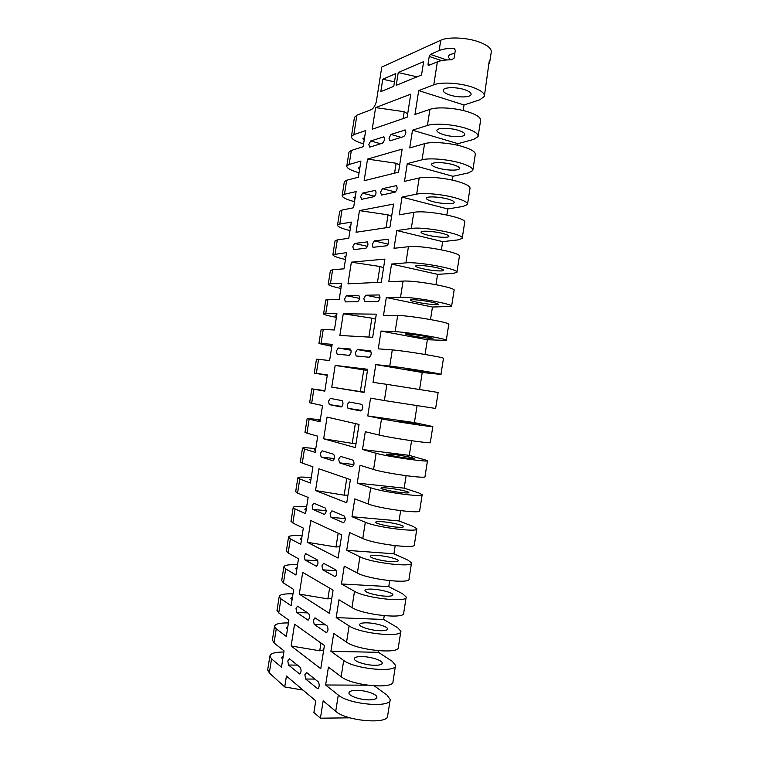 <?xml version="1.0" encoding="UTF-8"?>
<svg xmlns="http://www.w3.org/2000/svg" width="759" height="759" viewBox="0 0 759 759"><rect width="100%" height="100%" fill="white"/><g stroke="black" fill="none" stroke-linecap="round" stroke-linejoin="round"><path stroke-width="1.14" d="M489.754 61.811L491.234 52.343C491.851 48.718 487.8 45.255 479.052 41.963C466.719 37.438 448.076 36.65 440.751 40.246L381.768 67.058L376.303 101.924C374.804 106.459 372.935 109.106 370.705 109.865L356.901 115.14L353.836 134.647L351.445 136.449C351.208 138.869 355.259 141.354 363.599 143.897M313.401 620.283L314.207 624.41L326.342 632.626C328.258 631.071 328.514 628.822 327.091 625.871L314.966 617.826L313.401 620.283M296.019 608.528L296.75 612.466L307.955 620.065C309.757 618.557 310.004 616.393 308.704 613.576L297.5 606.147L296.019 608.528M287.794 660.928L288.505 665.007L299.587 673.954C301.304 672.474 301.532 670.292 300.26 667.417L289.483 658.784L287.794 660.928M304.862 674.732L305.649 679.02L317.651 688.688C319.473 687.17 319.7 684.893 318.315 681.876L306.664 672.54L304.862 674.732M321.93 565.872L322.765 569.838L335.023 576.612C337.043 575.028 337.319 572.789 335.858 569.905L323.6 563.311L321.93 565.872M304.226 556.167L304.985 559.962L316.323 566.223C318.201 564.687 318.476 562.533 317.139 559.781L305.801 553.681L304.226 556.167M377.773 555.446C386.416 555.996 398.437 559.07 398.228 560.721C398.105 561.613 395.667 561.916 390.913 561.632C382.175 561.1 370.012 557.96 370.297 556.347C370.468 555.446 372.954 555.142 377.773 555.446M367.233 622.854C375.933 623.073 387.877 626.64 387.574 628.974C387.384 630.236 384.908 630.814 380.126 630.72C371.322 630.53 359.235 626.887 359.624 624.591C359.851 623.31 362.385 622.731 367.233 622.854M372.508 589.145C381.179 589.525 393.162 592.845 392.906 594.838C392.745 595.91 390.287 596.356 385.525 596.166C376.749 595.806 364.624 592.409 364.965 590.464C365.155 589.364 367.669 588.927 372.508 589.145M356.683 690.32C365.44 690.206 377.318 694.267 376.9 697.284C376.654 698.925 374.13 699.789 369.31 699.874C360.459 700.035 348.438 695.88 348.941 692.91C349.225 691.24 351.806 690.377 356.683 690.32M361.958 656.573C370.686 656.63 382.602 660.444 382.232 663.119C382.024 664.571 379.519 665.292 374.718 665.292C365.895 665.273 353.836 661.374 354.282 658.746C354.538 657.266 357.1 656.544 361.958 656.573M338.647 459.186L339.529 462.848L352.034 466.813C354.244 465.144 354.586 462.933 353.049 460.182L340.525 456.387L338.647 459.186M320.336 453.512L321.133 457.013L332.708 460.685C334.757 459.053 335.08 456.927 333.675 454.309L322.11 450.799L320.336 453.512M312.139 505.788L312.907 509.441L324.359 514.422C326.332 512.847 326.626 510.712 325.25 508.018L313.799 503.198L312.139 505.788M330.137 513.52L330.99 517.334L343.372 522.723C345.487 521.101 345.791 518.881 344.292 516.063L331.901 510.835L330.137 513.52M347.157 404.908L348.011 408.389L360.753 410.97C362.982 409.243 363.352 407.042 361.863 404.376L349.074 401.957L347.157 404.908M328.533 401.264L329.302 404.613L341.095 406.995C343.163 405.315 343.514 403.2 342.157 400.657L330.326 398.418L328.533 401.264M393.56 454.47C402.118 455.504 414.243 457.848 414.205 458.474L407.09 458.123C398.437 457.079 386.16 454.698 386.293 454.1L393.56 454.47M398.817 420.837L419.528 424.423L398.817 420.837M383.039 521.775C391.653 522.486 403.712 525.313 403.56 526.623C403.465 527.325 401.046 527.486 396.312 527.107C387.602 526.404 375.401 523.52 375.639 522.249C375.771 521.537 378.238 521.376 383.039 521.775M388.304 488.113C396.891 488.986 408.978 491.576 408.883 492.534C408.816 493.056 406.426 493.075 401.701 492.61C393.02 491.737 380.781 489.1 380.961 488.17C381.065 487.639 383.513 487.62 388.304 488.113M363.846 298.467L364.576 301.627L377.906 301.494C380.088 299.606 380.525 297.424 379.187 294.938L365.81 295.223L363.846 298.467M344.605 298.828L345.269 301.873L357.593 301.75C359.633 299.919 360.041 297.813 358.817 295.441L346.436 295.706L344.605 298.828M336.417 350.99L337.138 354.187L349.187 355.345C351.246 353.59 351.626 351.483 350.326 349.017L338.239 348.011L336.417 350.99M355.345 352.669L356.132 355.99L369.168 357.242C371.379 355.44 371.777 353.248 370.364 350.667L357.29 349.576L355.345 352.669M372.327 244.303L373.001 247.311L386.625 245.793C388.798 243.829 389.253 241.637 388.01 239.237L374.32 240.907L372.327 244.303M352.783 246.703L353.666 249.635L365.99 248.193C368.02 246.296 368.447 244.189 367.29 241.884L354.643 243.44L352.783 246.703M427.848 235.167C436.235 237.273 448.588 238.032 448.892 236.419C449.043 235.546 446.814 234.531 442.212 233.355C433.75 231.201 421.236 230.461 421.027 232.064C420.903 232.956 423.18 234 427.848 235.167M417.365 302.262C425.799 304.046 438.076 305.289 438.275 304.359C438.37 303.856 436.102 303.107 431.473 302.12C422.943 300.308 410.505 299.065 410.401 299.995C410.334 300.517 412.659 301.276 417.365 302.262M422.611 268.705C431.017 270.65 443.332 271.646 443.588 270.384C443.702 269.692 441.453 268.809 436.842 267.728C428.342 265.745 415.875 264.749 415.714 266.02C415.619 266.732 417.924 267.623 422.611 268.705M406.862 369.424L427.659 372.356L406.862 369.424M412.109 335.839C420.571 337.451 432.82 338.931 432.972 338.353L426.093 336.522C417.535 334.88 405.135 333.391 405.078 333.979L412.109 335.839M388.978 138.119L390.003 140.842L403.741 136.582C405.866 134.457 406.378 132.265 405.278 130.007L391.008 134.419L388.978 138.119M368.817 144.495L369.747 147.142L382.46 143.185C384.443 141.136 384.927 139.03 383.902 136.867L370.715 140.956L368.817 144.495M433.095 201.647C441.444 203.915 453.835 204.427 454.195 202.482C454.366 201.42 452.165 200.262 447.582 198.991C439.138 196.676 426.596 196.183 426.33 198.118C426.188 199.209 428.437 200.385 433.095 201.647M438.332 168.137C446.662 170.566 459.081 170.841 459.489 168.555C459.698 167.312 457.516 166.012 452.952 164.656C444.537 162.16 431.956 161.923 431.634 164.2C431.463 165.471 433.693 166.79 438.332 168.137M443.569 134.647C451.871 137.246 464.318 137.275 464.793 134.647C465.02 133.223 462.867 131.781 458.313 130.33C449.926 127.673 437.317 127.683 436.937 130.292C436.738 131.753 438.949 133.204 443.569 134.647M449.774 94.989C458.038 97.769 470.533 97.513 471.064 94.486C471.33 92.845 469.195 91.241 464.66 89.676C456.311 86.82 443.654 87.124 443.228 90.131C442.981 91.82 445.163 93.433 449.774 94.989M463.17 110.51L464.034 104.998L479.906 99.733L484.356 96.393C484.906 93.234 480.789 90.122 472.013 87.067C459.612 82.854 441.017 81.811 433.778 84.818L418.712 90.596L414.964 114.486L429.936 109.343C437.127 106.658 455.704 107.854 468.132 111.886C476.937 114.808 481.083 117.73 480.57 120.634L478.17 136.041M488.777 64.031L489.65 62.504L489.555 60.748L489.119 61.821L484.451 95.776M457.734 145.311L457.99 143.66L473.711 139.39L478.085 136.582C478.568 133.831 474.403 131.041 465.58 128.205C453.142 124.286 434.575 122.996 427.412 125.472L412.507 130.197L409.727 147.92L424.566 143.66C431.691 141.421 450.239 142.825 462.705 146.61C471.538 149.352 475.732 151.999 475.276 154.561L472.857 170.035M452.298 180.12L452.895 176.297L468.483 172.881L472.791 170.509C473.218 168.118 469.005 165.595 460.153 162.938C447.668 159.267 429.129 157.768 422.042 159.798L407.27 163.631L404.49 181.363L419.196 177.995C426.245 176.211 444.774 177.815 457.279 181.354C466.149 183.915 470.381 186.297 469.982 188.498L467.553 204.057M441.406 249.796L442.687 241.628L458.019 239.91L462.184 238.411C465.58 234.436 423.778 226.229 411.293 228.497L413.816 212.349L399.253 214.825L402.033 197.084L416.663 194.133C423.683 192.568 442.203 194.266 454.726 197.691C463.607 200.158 467.857 202.416 467.487 204.456L463.256 206.391L447.791 208.962L446.852 214.949M360.648 196.543L361.559 199.332L374.073 196.666C376.075 194.683 376.54 192.587 375.439 190.348L362.527 193.147L360.648 196.543M380.496 192.198L381.502 195.082L395.022 192.198C397.175 190.148 397.659 187.966 396.483 185.632L382.508 188.649L380.496 192.198M437.573 274.322L391.549 264.047L405.913 262.87C418.266 261.476 460.134 269.341 456.88 272.396L452.781 273.449L437.573 274.322L435.96 284.663M432.469 307.025L386.303 297.547L400.524 297.262C412.754 296.731 454.679 304.264 451.577 306.389L432.469 307.025L430.514 319.548M427.355 339.747L381.056 331.066L395.145 331.674C407.232 332.015 449.224 339.207 446.264 340.393L427.355 339.747L425.059 354.453M386.9 384.358L438.142 392.469L435.638 408.465L384.367 400.543L386.9 384.358L373.02 382.375L375.8 364.595L389.756 366.104C401.71 367.309 443.768 374.159 440.951 374.424L422.241 372.479L419.604 389.367M417.033 405.79L414.414 422.592L432.82 426.52C435.419 427.678 393.266 421.349 381.511 418.807L367.764 415.932L370.553 398.143L384.367 400.543M411.577 440.732L409.291 455.372L427.507 460.59C429.955 462.677 387.735 456.69 376.113 453.275L362.508 449.508L365.297 431.71L378.978 435.002L381.511 418.807M406.112 475.694L404.168 488.16L418.532 492.838L422.184 494.678C424.49 497.695 382.204 492.05 370.715 487.762L357.242 483.103L360.032 465.295L373.58 469.479L376.113 453.275M400.648 510.674L399.044 520.959L413.276 526.499L416.862 528.776C419.015 532.723 376.673 527.429 365.316 522.268L351.986 516.708L354.776 498.891L368.181 503.976L370.715 487.762M395.183 545.664L393.912 553.785L408.01 560.17L411.53 562.893C413.551 567.779 371.132 562.827 359.918 556.793L346.721 550.332L349.51 532.505L362.783 538.492C374.073 544.061 416.444 549.203 414.357 544.81L416.814 529.042M389.709 580.682L388.779 586.612L402.754 593.861L406.207 597.029C408.076 602.845 365.601 598.234 354.51 591.327L341.455 583.975L344.244 566.138L357.375 573.017L359.918 556.793M384.234 615.71L383.646 619.467L397.488 627.57L400.875 631.184C402.602 637.939 360.06 633.67 349.102 625.881L336.18 617.627L338.979 599.79L351.967 607.561L354.51 591.327M378.76 650.767L378.513 652.332L392.223 661.288L395.534 665.358C397.118 673.043 354.51 669.115 343.694 660.453L330.905 651.298L333.704 633.452L346.559 642.133L349.102 625.881M374.32 685.899L386.957 695.035L390.202 699.542C391.635 708.166 348.969 704.589 338.286 695.045L325.63 684.988L328.429 667.133L341.152 676.705L343.694 660.453M303.012 690.083L284.729 686.942L286.437 676.051L315.735 700.842L313.913 712.473L320.431 718.185L323.154 700.823L335.734 711.306L338.286 695.045M381.056 331.066L378.267 348.836L392.289 349.918C404.31 350.715 446.339 357.726 443.455 358.428L440.96 374.377M386.303 297.547L383.523 315.308L397.678 315.497C409.832 315.431 451.785 322.784 448.759 324.406L446.283 340.279M391.549 264.047L388.769 281.798L403.057 281.096C415.344 280.156 457.241 287.851 454.072 290.403L451.605 306.2M411.293 228.497L396.796 230.556L394.016 248.307L408.437 246.713C420.856 244.91 462.696 252.937 459.375 256.419L456.927 272.13M428.38 65.559L437.374 61.84C440.751 60.464 445.495 59.79 451.614 59.819L454.1 58.139L455.353 50.151L453.408 48.358C447.279 48.358 442.525 49.079 439.138 50.53L430.353 54.382L446.795 59.952M428.285 65.53L428.01 64.202L430.106 64.895M441.586 60.616L429.224 56.441L428.01 64.202M429.224 56.441L430.353 54.382M350.003 230.594C341.578 228.487 337.423 226.656 337.527 225.11L339.709 211.211L341.996 210.063L353.58 207.748L356.123 191.572L344.482 194.257L342.167 195.547L344.349 181.648L346.683 180.244L358.371 177.227L360.914 161.05L349.159 164.447L346.806 165.993L348.988 152.104L351.36 150.443L363.163 146.715L365.696 130.557L353.836 134.647M337.527 225.11L339.795 224.076L351.332 222.093L348.789 238.279L337.319 239.891L335.032 241.011M345.459 259.512C337.015 257.557 332.822 255.944 332.878 254.692L346.54 252.633L343.998 268.828L332.632 269.73L330.431 283.762L341.749 283.192L339.207 299.388L327.945 299.587L325.734 313.628L336.949 313.752L334.406 329.966L323.249 329.453L321.048 343.495L332.148 344.339L329.605 360.553L318.562 359.339L316.351 373.39L314.283 373.124L327.29 375.326M324.88 390.686L311.816 388.836L324.805 391.151L327.347 374.927L316.351 373.39M311.816 388.836L309.634 402.763L322.547 405.534L320.004 421.767L309.169 419.139L306.968 433.199L317.736 436.159L315.194 452.392L304.473 449.053L302.262 463.123L312.936 466.794L310.384 483.037L299.777 478.986L297.566 493.065L308.126 497.439L305.573 513.691L295.071 508.938L292.86 523.008L291.029 521.224M302.11 535.75C293.429 535.19 288.904 535.674 288.524 537.201L290.374 538.89L300.763 544.355L303.315 528.103L292.86 523.008M286.371 550.882L288.154 552.979L298.496 558.776L295.944 575.037L285.669 568.861L283.449 582.95L293.686 589.468L291.133 605.739L280.953 598.842L278.743 612.94L288.866 620.169L286.314 636.44L276.248 628.841L274.037 642.949L284.046 650.88L281.494 667.17L271.532 658.85L269.322 672.958L267.728 669.628M284.729 686.942L269.322 672.958M320.763 668.726L324.406 645.473L294.568 624.183L291.152 645.966L320.763 668.726M327.063 417.089L323.657 438.806L355.402 447.601L359.035 424.423L327.063 417.089M396.236 85.34L421.549 74.989L423.636 61.621L398.238 72.56L396.236 85.34M350.383 479.622L318.951 468.806L315.535 490.542L346.749 502.819L350.383 479.622M380.819 91.64L393.788 86.346L395.781 73.623L382.773 79.23L380.819 91.64M329.434 613.376L333.068 590.141L302.699 572.352L299.293 594.117L329.434 613.376M364.045 392.431L367.669 369.272L335.165 365.421L331.759 387.118L364.045 392.431M389.927 227.178L393.551 204.076L359.453 210.613L356.056 232.263L389.927 227.178M307.414 542.306L338.097 558.074L341.73 534.858L310.829 520.56L307.414 542.306L336.009 547.002L338.172 533.216M407.147 117.228L410.761 94.154L375.61 107.607L372.223 129.229L407.147 117.228M398.541 172.179L402.156 149.096L367.536 159.096L364.14 180.727L398.541 172.179M343.267 313.78L339.861 335.459L372.678 337.3L376.303 314.16L343.267 313.78L371.863 318.163L368.893 337.091M381.303 282.215L384.927 259.094L351.36 262.178L347.964 283.847L381.303 282.215M382.773 79.23L394.49 81.858M398.238 72.56L417.052 76.82M354.415 117.541L356.901 115.14M364.605 137.493L362.935 138.546L364.168 140.292M359.567 169.618L358.305 168.052L359.956 167.151M346.806 165.993C346.616 168.118 350.705 170.386 359.073 172.786M354.965 198.953L353.675 197.568L355.297 196.828M342.167 195.547C342.024 197.387 346.142 199.427 354.538 201.685M350.354 228.298L349.036 227.102L350.639 226.514M447.791 208.962L402.033 197.084M452.895 176.297L407.27 163.631M457.99 143.66L412.507 130.197M464.034 104.998L418.712 90.596M454.831 53.491C451.121 53.889 449.024 54.819 448.522 56.261C448.256 57.409 449.129 58.595 451.131 59.819M386.027 227.766L388.048 214.854L359.453 210.613M391.616 216.419L388.048 214.854M399.651 165.12L396.132 163.261L394.576 173.166M367.536 159.096L396.132 163.261M403.124 118.603L404.205 111.706L375.61 107.607M407.678 113.85L404.205 111.706M442.687 241.628L396.796 230.556M413.816 212.349C426.368 209.674 468.142 218.042 464.679 222.453L462.24 238.079M345.753 257.662L344.406 256.646L345.981 256.21M325.753 300.099L327.945 299.587M336.531 316.418L335.127 315.772L336.654 315.649M336.379 317.395C327.888 315.725 323.619 314.558 323.59 313.884L325.734 313.628M330.393 270.546L332.632 269.73M341.142 287.025L339.766 286.2L341.313 285.925M340.924 288.448C332.451 286.636 328.22 285.242 328.239 284.274L330.431 283.762M422.241 372.479L375.8 364.595M316.465 359.235L318.562 359.339M327.3 375.221L325.839 374.946L327.319 375.136M321.114 329.662L323.249 329.453M331.92 345.81L330.478 345.354L331.987 345.383M331.835 346.36L318.941 343.495L321.048 343.495M367.47 370.553L363.76 369.87L360.354 391.597L364.083 392.156M331.759 387.118L360.354 391.597M335.165 365.421L363.76 369.87M377.46 282.405L379.955 266.485L351.36 262.178M383.57 267.756L379.955 266.485M375.525 319.141L371.863 318.163M414.414 422.592L367.764 415.932M324.861 390.809L323.372 390.629L324.843 390.913M404.168 488.16L357.242 483.103M427.488 460.713L425.002 476.605C427.383 479.128 385.136 473.312 373.58 469.479M409.291 455.372L362.508 449.508M315.621 449.679L314.074 449.869L315.497 450.457M315.772 448.673C307.167 447.677 302.746 447.497 302.509 448.142L304.473 449.053M300.336 461.956L302.262 463.123M432.81 426.577L430.325 442.525C432.848 444.119 390.667 437.962 378.978 435.002M320.241 420.239L318.723 420.249L320.175 420.676M320.326 419.68L307.167 418.484L309.169 419.139M304.985 432.336L306.968 433.199M346.721 550.332L393.912 553.785M399.044 520.959L351.986 516.708M306.37 508.596L304.776 509.156L306.143 510.067M306.664 506.718C298.012 506.006 293.524 506.272 293.183 507.505L295.071 508.938M422.156 494.868L419.68 510.703C421.919 514.156 379.604 508.672 368.181 503.976M311 479.138L309.425 479.508L310.82 480.257M311.228 477.686C302.594 476.832 298.135 476.88 297.851 477.819L299.777 478.986M295.687 491.585L297.566 493.065M339.88 546.679L336.009 547.002M323.657 438.806L352.242 443.36L355.345 423.579M356.018 443.626L352.242 443.36M346.759 478.369L344.131 495.162L347.954 495.134M315.535 490.542L344.131 495.162M320.431 718.185L349.946 717.834M388.779 586.612L341.455 583.975M411.482 563.235L409.025 578.937C410.98 584.259 368.532 579.468 357.375 573.017M301.75 538.074L300.118 538.824L301.465 539.886M378.513 652.332L330.905 651.298M400.799 631.659L398.361 647.247C400.021 654.429 357.451 650.33 346.559 642.133M383.646 619.467L336.18 617.627M292.49 597.067L290.801 598.187L292.101 599.563M292.993 593.861C284.264 593.595 279.663 594.525 279.189 596.631L280.953 598.842M277.054 610.227L278.743 612.94M406.141 597.437L403.693 613.082C405.505 619.335 362.992 614.885 351.967 607.561M297.12 567.571L295.46 568.5L296.778 569.715M297.556 564.8C288.847 564.392 284.283 565.094 283.857 566.907L285.669 568.861M281.712 580.55L283.449 582.95M390.107 700.159L387.688 715.614C389.054 724.674 346.36 721.259 335.734 711.306M367.252 685.187L325.63 684.988M283.221 656.108L281.475 657.598L282.728 659.296M283.866 652.019C275.09 652.047 270.413 653.414 269.853 656.118L271.532 658.85M395.448 665.899L393.029 681.421C394.538 689.551 351.901 685.785 341.152 676.705M287.86 626.583L286.143 627.883L287.414 629.42M288.429 622.94C279.673 622.816 275.043 623.964 274.521 626.365L276.248 628.841M272.396 639.922L274.037 642.949M299.293 594.117L327.879 598.879L329.577 588.092M331.797 598.263L327.879 598.879M320.972 643.015L319.748 650.805L323.714 649.894M291.152 645.966L319.748 650.805M325.497 624.799L314.207 624.41M307.708 612.911L296.75 612.466M297.424 665.14L288.505 665.007M314.833 679.087L305.649 679.02M336.484 570.692L322.765 569.838M317.812 560.816L304.985 559.962M353.884 464.527L339.529 462.848M334.396 458.588L321.133 457.013M326.18 510.665L312.907 509.441M345.307 518.606L330.99 517.334M348.011 408.389L361.825 410.401L348.068 408.408M329.302 404.613L342.062 406.473L329.349 404.623M362.783 538.492L365.316 522.268M389.756 366.104L392.289 349.918M395.145 331.674L397.678 315.497M400.524 297.262L403.057 281.096M405.913 262.87L408.437 246.713M416.663 194.133L419.196 177.995M422.042 159.798L424.566 143.66M427.412 125.472L429.936 109.343M433.778 84.818L437.374 61.84M439.138 50.53L440.751 40.246M351.36 150.443L349.159 164.447M346.683 180.244L344.482 194.257M341.996 210.063L339.795 224.076M337.319 239.891L335.108 253.914M313.865 389.234L311.664 403.285M290.374 538.89L288.154 552.979M454.821 48.851L453.408 48.358M395.42 192.018L382.508 188.649M396.691 185.765L396.056 185.604M375.629 190.471L375.069 190.319M374.709 196.268L362.527 193.147M384.139 137.056L383.447 136.857M380.61 143.764L370.715 140.956M405.553 130.216L404.765 129.988M401.179 137.37L391.008 134.419M367.517 246.39L354.643 243.44M388.172 244.142L374.32 240.907M388.143 239.303L387.659 239.189M371.208 352.024L357.29 349.576M351.094 350.26L338.239 348.011M359.548 298.353L346.436 295.706M379.974 298.116L365.81 295.223M316.683 566.195L316.142 566.157M335.431 576.574L334.823 576.536M318.201 688.517L317.281 688.517M300.08 673.802L299.264 673.802M308.391 619.98L307.708 619.961M326.825 632.532L326.057 632.503M351.445 136.449L354.481 117.104M316.475 359.197L314.283 373.124M318.941 343.495L321.123 329.577M325.772 299.966L323.59 313.884M328.239 284.274L330.421 270.365M335.07 240.783L332.878 254.692M293.183 507.505L290.991 521.461M295.659 491.766L297.851 477.819M302.509 448.142L300.317 462.089M304.976 432.421L307.167 418.484M269.853 656.118L267.652 670.102M272.329 640.349L274.521 626.365M279.189 596.631L276.997 610.606M281.665 580.882L283.857 566.907M288.524 537.201L286.333 551.157"/></g></svg>
